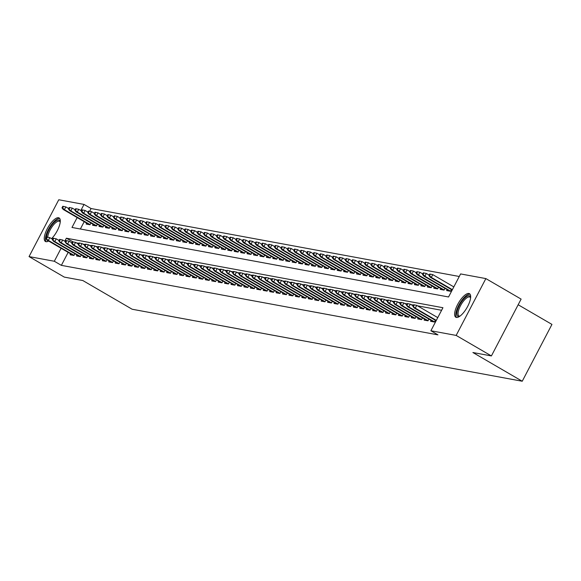 <?xml version="1.0" encoding="UTF-8"?>
<svg xmlns="http://www.w3.org/2000/svg" width="581" height="581" viewBox="0 0 581 581"><rect width="100%" height="100%" fill="white"/><g stroke="black" fill="none" stroke-linecap="round" stroke-linejoin="round"><path stroke-width="0.87" d="M456.383 317.444A13.617 4.844 120.2 0 1 455.802 317.226A13.617 4.844 120.2 0 1 458.031 303.776A13.617 4.844 120.2 0 1 468.911 293.485A13.617 4.844 120.2 0 1 469.499 293.695A13.617 4.844 120.2 0 1 467.262 307.146A13.617 4.844 120.2 0 1 456.383 317.444M48.622 241.028A13.617 4.844 120.2 0 1 46.008 241.696A13.617 4.844 120.2 0 1 45.427 241.485A13.617 4.844 120.2 0 1 47.657 228.035A13.617 4.844 120.2 0 1 58.536 217.737A13.617 4.844 120.2 0 1 59.124 217.955A13.617 4.844 120.2 0 1 59.095 226.597A13.617 4.844 120.2 0 1 51.571 238.675M518.165 304.749L551.95 324.409L522.239 381.238L132.141 309.237L82.8 280.521L64.295 277.101L29.05 256.591L58.761 199.762L84.027 204.425L80.839 210.525M459.266 276.483L91.072 208.528L84.027 204.425M77.157 217.563L71.979 227.461L448.561 296.971L460.602 273.927L485.869 278.589L456.158 335.419L430.891 330.756L442.94 307.719L66.357 238.21L64.774 241.246M456.158 335.419L491.403 355.935L521.113 299.106L485.869 278.589M431.066 320.342L430.572 321.293L434.428 322.005L435.336 320.269M424.631 319.151L424.13 320.102L427.994 320.814L428.901 319.078M418.189 317.967L417.695 318.911L421.559 319.63L422.46 317.894M411.755 316.776L411.254 317.727L415.117 318.439L416.025 316.703M405.313 315.585L404.819 316.536L408.683 317.248L409.59 315.519M398.878 314.401L398.384 315.352L402.248 316.064L403.149 314.328M392.444 313.21L391.943 314.161L395.806 314.873L396.714 313.137M386.002 312.026L385.508 312.97L389.372 313.689L390.279 311.953M379.567 310.835L379.073 311.786L382.93 312.498L383.838 310.762M373.133 309.644L372.632 310.595L376.495 311.307L377.403 309.579M366.691 308.46L366.197 309.412L370.061 310.123L370.969 308.388M360.256 307.269L359.762 308.22L363.619 308.932L364.527 307.196M353.814 306.085L353.321 307.029L357.184 307.748L358.092 306.013M347.38 304.894L346.886 305.846L350.75 306.557L351.65 304.822M340.945 303.703L340.444 304.655L344.308 305.366L345.216 303.638M334.503 302.519L334.01 303.471L337.873 304.183L338.781 302.447M328.069 301.328L327.575 302.28L331.431 302.991L332.339 301.256M321.634 300.145L321.133 301.089L324.997 301.808L325.905 300.072M315.192 298.954L314.699 299.905L318.562 300.617L319.47 298.881M308.758 297.762L308.264 298.714L312.12 299.426L313.028 297.697M302.323 296.579L301.822 297.53L305.686 298.242L306.594 296.506M295.882 295.388L295.388 296.339L299.251 297.051L300.159 295.315M289.447 294.204L288.946 295.148L292.809 295.867L293.717 294.131M283.005 293.013L282.511 293.964L286.375 294.676L287.283 292.94M276.571 291.822L276.077 292.773L279.94 293.485L280.841 291.756M270.136 290.638L269.635 291.589L273.498 292.301L274.406 290.565M263.694 289.447L263.2 290.398L267.064 291.11L267.972 289.374M257.26 288.263L256.766 289.207L260.622 289.926L261.53 288.191M250.825 287.072L250.324 288.023L254.187 288.735L255.095 286.999M244.383 285.881L243.889 286.832L247.753 287.544L248.661 285.816M237.949 284.697L237.455 285.649L241.311 286.36L242.219 284.625M231.514 283.506L231.013 284.458L234.877 285.169L235.784 283.434M225.072 282.322L224.578 283.267L228.442 283.986L229.342 282.25M218.638 281.131L218.136 282.083L222 282.794L222.908 281.059M212.196 279.94L211.702 280.892L215.566 281.603L216.473 279.875M205.761 278.757L205.267 279.708L209.131 280.42L210.031 278.684M199.327 277.565L198.825 278.517L202.689 279.229L203.597 277.493M192.885 276.382L192.391 277.326L196.255 278.045L197.162 276.309M186.45 275.191L185.956 276.142L189.813 276.854L190.721 275.118M180.016 274L179.514 274.951L183.378 275.663L184.286 273.934M173.574 272.816L173.08 273.767L176.944 274.479L177.851 272.743M167.139 271.625L166.645 272.576L170.502 273.288L171.41 271.552M160.705 270.441L160.203 271.385L164.067 272.104L164.975 270.368M154.263 269.25L153.769 270.201L157.633 270.913L158.533 269.177M147.828 268.066L147.327 269.01L151.191 269.722L152.099 267.994M141.386 266.875L140.892 267.826L144.756 268.538L145.664 266.802M134.952 265.684L134.458 266.635L138.322 267.347L139.222 265.611M128.517 264.5L128.016 265.444L131.88 266.163L132.788 264.428M122.075 263.309L121.582 264.261L125.445 264.972L126.353 263.237M115.641 262.125L115.147 263.07L119.003 263.781L119.911 262.053M109.206 260.934L108.705 261.886L112.569 262.597L113.477 260.862M102.764 259.743L102.271 260.695L106.134 261.406L107.042 259.671M96.33 258.56L95.829 259.504L99.692 260.223L100.6 258.487M89.888 257.368L89.394 258.32L93.258 259.032L94.166 257.296M83.453 256.185L82.96 257.129L86.823 257.841L87.724 256.112M77.019 254.994L76.518 255.945L80.381 256.657L81.289 254.921M91.072 208.528L89.641 211.266M84.201 221.666L80.367 229.008M86.642 223.089L86.141 224.034L90.004 224.745L90.912 223.017M93.076 224.273L92.582 225.225L96.446 225.936L97.347 224.201M99.511 225.464L99.017 226.408L102.881 227.127L103.788 225.392M105.953 226.648L105.451 227.599L109.315 228.311L110.223 226.575M112.387 227.839L111.893 228.791L115.757 229.502L116.658 227.767M118.829 229.03L118.328 229.974L122.192 230.686L123.099 228.958M125.264 230.214L124.77 231.165L128.626 231.877L129.534 230.141M131.698 231.405L131.204 232.349L135.068 233.068L135.976 231.332M138.14 232.589L137.639 233.54L141.503 234.252L142.41 232.516M144.575 233.78L144.081 234.731L147.937 235.443L148.845 233.707M151.009 234.971L150.515 235.915L154.379 236.627L155.287 234.898M157.451 236.155L156.95 237.106L160.814 237.818L161.721 236.082M163.886 237.346L163.392 238.29L167.255 239.009L168.156 237.273M170.32 238.53L169.826 239.481L173.69 240.193L174.598 238.457M176.762 239.721L176.261 240.672L180.125 241.384L181.032 239.648M183.197 240.904L182.703 241.856L186.566 242.567L187.467 240.839M189.638 242.095L189.137 243.047L193.001 243.759L193.909 242.023M196.073 243.286L195.579 244.231L199.436 244.95L200.343 243.214M202.508 244.47L202.014 245.422L205.877 246.133L206.785 244.398M208.949 245.661L208.448 246.613L212.312 247.324L213.22 245.589M215.384 246.845L214.89 247.796L218.746 248.508L219.654 246.78M221.819 248.036L221.325 248.988L225.188 249.699L226.096 247.964M228.26 249.227L227.759 250.171L231.623 250.89L232.531 249.155M234.695 250.411L234.201 251.362L238.065 252.074L238.965 250.338M241.13 251.602L240.636 252.553L244.499 253.265L245.407 251.529M247.571 252.786L247.07 253.737L250.934 254.449L251.842 252.72M254.006 253.977L253.512 254.928L257.376 255.64L258.276 253.904M260.448 255.168L259.947 256.112L263.81 256.831L264.718 255.095M266.882 256.352L266.388 257.303L270.245 258.015L271.153 256.279M273.317 257.543L272.823 258.494L276.687 259.206L277.595 257.47M279.759 258.727L279.258 259.678L283.121 260.39L284.029 258.661M286.193 259.918L285.699 260.869L289.556 261.581L290.464 259.845M292.628 261.109L292.134 262.053L295.998 262.772L296.906 261.036M299.07 262.292L298.569 263.244L302.432 263.956L303.34 262.22M305.504 263.483L305.01 264.435L308.874 265.147L309.775 263.411M311.939 264.667L311.445 265.619L315.309 266.33L316.217 264.602M318.381 265.858L317.88 266.81L321.743 267.521L322.651 265.786M324.815 267.049L324.321 267.994L328.185 268.712L329.093 266.977M331.257 268.233L330.756 269.185L334.62 269.896L335.527 268.161M337.692 269.424L337.198 270.376L341.054 271.087L341.962 269.352M344.126 270.608L343.632 271.559L347.496 272.271L348.404 270.543M350.568 271.799L350.067 272.75L353.931 273.462L354.838 271.726M357.003 272.99L356.509 273.934L360.373 274.653L361.273 272.917M363.437 274.174L362.943 275.125L366.807 275.837L367.715 274.101M369.879 275.365L369.378 276.316L373.242 277.028L374.149 275.292M376.314 276.549L375.82 277.5L379.683 278.212L380.584 276.483M382.756 277.74L382.254 278.691L386.118 279.403L387.026 277.667M389.19 278.931L388.696 279.875L392.553 280.594L393.46 278.858M395.625 280.115L395.131 281.066L398.994 281.778L399.902 280.042M402.067 281.306L401.565 282.257L405.429 282.969L406.337 281.233M408.501 282.489L408.007 283.441L411.864 284.153L412.771 282.424M414.936 283.681L414.442 284.632L418.305 285.344L419.213 283.608M421.378 284.872L420.876 285.816L424.74 286.535L425.648 284.799M427.812 286.055L427.318 287.007L431.182 287.718L432.082 285.983M434.247 287.246L433.753 288.198L437.616 288.91L438.524 287.174M440.688 288.43L440.187 289.382L444.051 290.093L444.959 288.365M447.123 289.621L446.629 290.573L450.493 291.284L451.393 289.549M68.144 252.386L61.368 265.357L437.943 334.859L430.891 330.756M441.604 310.276L417.514 305.831M413.476 305.083L411.079 304.64M407.041 303.892L404.645 303.449M400.607 302.708L398.203 302.265M394.165 301.517L391.768 301.074M387.73 300.333L385.326 299.89M381.296 299.142L378.892 298.699M374.854 297.951L372.457 297.508M368.419 296.768L366.015 296.325M361.978 295.576L359.581 295.133M355.543 294.393L353.146 293.95M349.108 293.202L346.704 292.759M342.667 292.011L340.27 291.568M336.232 290.827L333.835 290.384M329.797 289.636L327.393 289.193M323.356 288.452L320.959 288.009M316.921 287.261L314.517 286.818M310.486 286.07L308.083 285.627M304.045 284.886L301.648 284.443M297.61 283.695L295.206 283.252M291.168 282.511L288.772 282.068M284.734 281.32L282.337 280.877M278.299 280.129L275.895 279.686M271.857 278.945L269.461 278.502M265.423 277.754L263.026 277.311M258.988 276.571L256.584 276.128M252.546 275.379L250.15 274.936M246.112 274.188L243.708 273.745M239.677 273.005L237.273 272.562M233.235 271.814L230.839 271.371M226.801 270.63L224.397 270.187M220.359 269.439L217.962 268.996M213.924 268.255L211.528 267.812M207.49 267.064L205.086 266.621M201.048 265.873L198.651 265.43M194.613 264.689L192.209 264.246M188.179 263.498L185.775 263.055M181.737 262.314L179.34 261.871M175.302 261.123L172.898 260.68M168.868 259.932L166.464 259.489M162.426 258.748L160.029 258.305M155.991 257.557L153.587 257.114M149.549 256.374L147.153 255.93M143.115 255.182L140.718 254.739M136.68 253.991L134.276 253.548M130.238 252.808L127.842 252.365M123.804 251.617L121.4 251.174M117.369 250.433L114.965 249.99M110.927 249.242L108.531 248.799M104.493 248.051L102.089 247.608M98.051 246.867L95.654 246.424M91.616 245.676L89.22 245.233M85.182 244.492L82.778 244.049M78.74 243.301L76.343 242.858M70.577 253.803L70.083 254.754L73.947 255.466L74.855 253.73M491.403 355.935L472.898 352.522L522.239 381.238M61.368 265.357L54.316 261.254L29.05 256.591M61.092 248.283L54.316 261.254M72.487 241.769L71.681 243.308L72.327 243.424L73.126 241.892L66.357 238.21M52.61 239.278L49.792 237.636L48.346 240.403L74.012 255.342M46.574 238.675L47.381 237.135L46.734 237.019L45.935 238.551L48.346 240.403L47.184 240.185L73.199 255.328M49.792 237.636L47.381 237.135M45.935 238.551L47.184 240.185M63.438 206.422L62.792 206.299L61.993 207.838L62.632 207.954L63.438 206.422L65.849 206.916L64.404 209.683L63.249 209.472L89.256 224.607M62.632 207.954L64.404 209.683L90.07 224.622M65.849 206.916L68.674 208.557M63.249 209.472L61.993 207.838M48.179 240.766A11.78 4.19 120.2 0 1 47.983 240.745A11.78 4.19 120.2 0 1 46.691 239.546M46.465 237.535A11.78 4.19 120.2 0 1 51.295 225.907A11.78 4.19 120.2 0 1 58.819 220.01A11.78 4.19 120.2 0 1 60.264 221.76A11.78 4.19 120.2 0 1 60.264 221.775M60.235 222.087A10.908 3.885 -59.8 0 0 59.596 221.354A10.908 3.885 -59.8 0 0 59.124 221.187A10.908 3.885 -59.8 0 0 52.246 226.517A10.908 3.885 -59.8 0 0 47.7 237.201M59.698 218.485A13.53 4.815 -59.8 0 0 59.625 218.471A13.53 4.815 -59.8 0 0 49.189 228.042A13.53 4.815 -59.8 0 0 46.175 241.725M459.687 316.333A11.78 4.19 120.2 0 1 459.673 316.34A11.78 4.19 120.2 0 1 457.305 310.61A11.78 4.19 120.2 0 1 464.517 298.242A11.78 4.19 120.2 0 1 470.632 297.508A11.78 4.19 120.2 0 1 470.639 297.523M470.61 297.835A10.908 3.885 -59.8 0 0 469.971 297.102A10.908 3.885 -59.8 0 0 463.907 300.595A10.908 3.885 -59.8 0 0 458.489 310.682A10.908 3.885 -59.8 0 0 458.99 315.955A10.908 3.885 -59.8 0 0 459.941 316.151M470.073 294.233A13.53 4.815 -59.8 0 0 462.629 299.295A13.53 4.815 -59.8 0 0 456.346 311.271A13.53 4.815 -59.8 0 0 456.55 317.466M59.051 240.469L56.226 238.827L54.781 241.587L80.447 256.533M53.016 239.859L53.815 238.326L53.169 238.21L52.37 239.742L54.781 241.587L53.626 241.376L79.633 256.519M56.226 238.827L53.815 238.326M52.37 239.742L53.626 241.376M65.486 241.652L62.668 240.011L61.223 242.778L86.889 257.717M59.451 241.05L60.25 239.517L59.611 239.394L58.804 240.933L61.223 242.778L60.061 242.567L86.075 257.703M62.668 240.011L60.25 239.517M58.804 240.933L60.061 242.567M71.921 242.843L69.103 241.202L67.657 243.969L93.323 258.908M65.885 242.241L66.692 240.701L66.045 240.585L65.246 242.117L67.657 243.969L66.495 243.751L92.51 258.894M69.103 241.202L66.692 240.701M65.246 242.117L66.495 243.751M78.362 244.035L75.537 242.393L74.092 245.153L99.758 260.092M72.327 243.424L74.092 245.153L72.937 244.942L98.952 260.085M75.537 242.393L73.126 241.892M71.681 243.308L72.937 244.942M69.873 207.606L69.233 207.49L68.427 209.022L69.074 209.145L69.873 207.606L72.284 208.107L70.838 210.874L69.684 210.656L95.698 225.798M69.074 209.145L70.838 210.874L96.511 225.813M72.284 208.107L75.109 209.748M69.684 210.656L68.427 209.022M76.314 208.797L75.668 208.673L74.869 210.213L75.508 210.329L76.314 208.797L78.725 209.298L77.28 212.058L76.118 211.847L102.133 226.989M75.508 210.329L77.28 212.058L102.946 226.997M78.725 209.298L81.543 210.939M76.118 211.847L74.869 210.213M82.749 209.981L82.11 209.864L81.304 211.397L81.95 211.52L82.749 209.981L85.16 210.482L83.715 213.249L82.56 213.031L108.567 228.173M81.95 211.52L83.715 213.249L109.381 228.188M85.16 210.482L87.985 212.123M82.56 213.031L81.304 211.397M89.191 211.172L88.544 211.056L87.738 212.588L88.385 212.704L89.191 211.172L91.602 211.673L90.157 214.433L88.995 214.222L115.009 229.364M88.385 212.704L90.157 214.433L115.822 229.379M91.602 211.673L94.42 213.314M88.995 214.222L87.738 212.588M84.797 245.218L81.979 243.577L80.534 246.344L106.2 261.283M78.762 244.616L79.568 243.076L78.922 242.96L78.115 244.492L80.534 246.344L79.372 246.126L105.386 261.268M81.979 243.577L79.568 243.076M78.115 244.492L79.372 246.126M95.625 212.363L94.979 212.239L94.18 213.779L94.819 213.895L95.625 212.363L98.036 212.857L96.591 215.624L95.429 215.413L121.444 230.548M94.819 213.895L96.591 215.624L122.257 230.563M98.036 212.857L100.854 214.498M95.429 215.413L94.18 213.779M91.232 246.409L88.414 244.768L86.968 247.528L112.634 262.474M85.196 245.799L86.003 244.267L85.356 244.151L84.557 245.683L86.968 247.528L85.806 247.317L111.821 262.459M88.414 244.768L86.003 244.267M84.557 245.683L85.806 247.317M102.06 213.547L101.421 213.43L100.615 214.963L101.261 215.086L102.06 213.547L104.471 214.048L103.026 216.815L101.871 216.597L127.885 231.739M101.261 215.086L103.026 216.815L128.691 231.754M104.471 214.048L107.296 215.689M101.871 216.597L100.615 214.963M97.673 247.593L94.848 245.952L93.403 248.719L119.069 263.658M91.638 246.99L92.437 245.458L91.798 245.335L90.992 246.874L93.403 248.719L92.248 248.508L118.263 263.643M94.848 245.952L92.437 245.458M90.992 246.874L92.248 248.508M108.502 214.738L107.855 214.614L107.049 216.154L107.696 216.27L108.502 214.738L110.913 215.239L109.468 217.998L108.306 217.788L134.32 232.93M107.696 216.27L109.468 217.998L135.133 232.937M110.913 215.239L113.731 216.88M108.306 217.788L107.049 216.154M104.108 248.784L101.29 247.143L99.845 249.91L125.511 264.849M98.073 248.181L98.879 246.642L98.233 246.526L97.426 248.058L99.845 249.91L98.683 249.692L124.697 264.834M101.29 247.143L98.879 246.642M97.426 248.058L98.683 249.692M114.936 215.921L114.29 215.805L113.491 217.338L114.13 217.461L114.936 215.921L117.347 216.422L115.902 219.19L114.74 218.972L140.755 234.114M114.13 217.461L115.902 219.19L141.568 234.128M117.347 216.422L120.165 218.064M114.74 218.972L113.491 217.338M110.55 249.975L107.725 248.334L106.279 251.094L131.945 266.033M104.507 249.365L105.314 247.833L104.667 247.709L103.868 249.249L106.279 251.094L105.125 250.883L131.132 266.025M107.725 248.334L105.314 247.833M103.868 249.249L105.125 250.883M121.371 217.112L120.732 216.996L119.926 218.529L120.572 218.645L121.371 217.112L123.782 217.614L122.337 220.373L121.182 220.163L147.196 235.305M120.572 218.645L122.337 220.373L148.002 235.32M123.782 217.614L126.607 219.255M121.182 220.163L119.926 218.529M116.984 251.159L114.159 249.518L112.714 252.285L138.387 267.224M110.949 250.556L111.748 249.017L111.109 248.9L110.303 250.433L112.714 252.285L111.559 252.067L137.574 267.209M114.159 249.518L111.748 249.017M110.303 250.433L111.559 252.067M127.813 218.296L127.166 218.18L126.367 219.72L127.007 219.836L127.813 218.296L130.224 218.797L128.779 221.564L127.617 221.354L153.631 236.489M127.007 219.836L128.779 221.564L154.444 236.503M130.224 218.797L133.042 220.439M127.617 221.354L126.367 219.72M123.419 252.35L120.601 250.709L119.156 253.469L144.822 268.415M117.384 251.74L118.19 250.208L117.544 250.091L116.745 251.624L119.156 253.469L117.994 253.258L144.008 268.4M120.601 250.709L118.19 250.208M116.745 251.624L117.994 253.258M134.247 219.487L133.601 219.371L132.802 220.903L133.448 221.027L134.247 219.487L136.658 219.988L135.213 222.755L134.058 222.538L160.065 237.68M133.448 221.027L135.213 222.755L160.879 237.694M136.658 219.988L139.484 221.63M134.058 222.538L132.802 220.903M129.861 253.534L127.036 251.893L125.59 254.66L151.256 269.599M123.826 252.931L124.624 251.391L123.985 251.275L123.179 252.815L125.59 254.66L124.436 254.449L150.443 269.584M127.036 251.893L124.624 251.391M123.179 252.815L124.436 254.449M140.682 220.678L140.043 220.555L139.237 222.095L139.883 222.211L140.682 220.678L143.093 221.179L141.648 223.939L140.493 223.729L166.507 238.871M139.883 222.211L141.648 223.939L167.321 238.878M143.093 221.179L145.918 222.821M140.493 223.729L139.237 222.095M136.295 254.725L133.477 253.084L132.032 255.851L157.698 270.79M130.26 254.122L131.066 252.582L130.42 252.466L129.614 253.999L132.032 255.851L130.87 255.633L156.885 270.775M133.477 253.084L131.066 252.582M129.614 253.999L130.87 255.633M147.124 221.862L146.477 221.746L145.678 223.278L146.318 223.402L147.124 221.862L149.535 222.363L148.09 225.13L146.928 224.912L172.942 240.055M146.318 223.402L148.09 225.13L173.755 240.069M149.535 222.363L152.353 224.005M146.928 224.912L145.678 223.278M142.73 255.916L139.912 254.275L138.467 257.034L164.132 271.973M136.695 255.306L137.501 253.774L136.855 253.65L136.056 255.19L138.467 257.034L137.305 256.824L163.319 271.966M139.912 254.275L137.501 253.774M136.056 255.19L137.305 256.824M153.558 223.053L152.919 222.937L152.113 224.469L152.759 224.586L153.558 223.053L155.969 223.554L154.524 226.314L153.369 226.103L179.376 241.246M152.759 224.586L154.524 226.314L180.19 241.26M155.969 223.554L158.795 225.196M153.369 226.103L152.113 224.469M149.172 257.1L146.347 255.458L144.901 258.225L170.567 273.164M143.137 256.497L143.935 254.957L143.296 254.841L142.49 256.374L144.901 258.225L143.747 258.008L169.761 273.15M146.347 255.458L143.935 254.957M142.49 256.374L143.747 258.008M160 224.237L159.354 224.121L158.548 225.66L159.194 225.777L160 224.237L162.411 224.738L160.966 227.505L159.804 227.294L185.818 242.43M159.194 225.777L160.966 227.505L186.632 242.444M162.411 224.738L165.229 226.379M159.804 227.294L158.548 225.66M155.606 258.291L152.788 256.649L151.343 259.409L177.009 274.355M149.571 257.681L150.377 256.148L149.731 256.032L148.925 257.565L151.343 259.409L150.181 259.199L176.196 274.341M152.788 256.649L150.377 256.148M148.925 257.565L150.181 259.199M166.435 225.428L165.788 225.312L164.989 226.844L165.629 226.968L166.435 225.428L168.846 225.929L167.401 228.696L166.239 228.478L192.253 243.621M165.629 226.968L167.401 228.696L193.066 243.635M168.846 225.929L171.664 227.57M166.239 228.478L164.989 226.844M162.041 259.475L159.223 257.833L157.778 260.6L183.443 275.539M156.006 258.872L156.812 257.332L156.166 257.216L155.367 258.756L157.778 260.6L156.616 260.39L182.63 275.525M159.223 257.833L156.812 257.332M155.367 258.756L156.616 260.39M172.869 226.619L172.23 226.496L171.424 228.035L172.07 228.151L172.869 226.619L175.28 227.12L173.835 229.88L172.68 229.669L198.695 244.812M172.07 228.151L173.835 229.88L199.501 244.819M175.28 227.12L178.106 228.761M172.68 229.669L171.424 228.035M168.483 260.666L165.658 259.024L164.212 261.791L189.878 276.73M162.448 260.063L163.246 258.523L162.607 258.407L161.801 259.939L164.212 261.791L163.058 261.573L189.072 276.716M165.658 259.024L163.246 258.523M161.801 259.939L163.058 261.573M179.311 227.803L178.665 227.687L177.859 229.219L178.505 229.342L179.311 227.803L181.722 228.304L180.277 231.071L179.115 230.853L205.129 245.995M178.505 229.342L180.277 231.071L205.943 246.01M181.722 228.304L184.54 229.945M179.115 230.853L177.859 229.219M174.917 261.857L172.099 260.215L170.654 262.975L196.32 277.914M168.882 261.247L169.688 259.714L169.042 259.591L168.243 261.13L170.654 262.975L169.492 262.765L195.506 277.907M172.099 260.215L169.688 259.714M168.243 261.13L169.492 262.765M185.746 228.994L185.099 228.878L184.3 230.41L184.94 230.526L185.746 228.994L188.157 229.495L186.712 232.255L185.55 232.044L211.564 247.186M184.94 230.526L186.712 232.255L212.377 247.194M188.157 229.495L190.982 231.136M185.55 232.044L184.3 230.41M181.359 263.04L178.534 261.399L177.089 264.166L202.754 279.105M175.324 262.438L176.123 260.898L175.477 260.782L174.678 262.314L177.089 264.166L175.934 263.948L201.941 279.091M178.534 261.399L176.123 260.898M174.678 262.314L175.934 263.948M192.18 230.178L191.541 230.061L190.735 231.601L191.381 231.717L192.18 230.178L194.591 230.679L193.146 233.446L191.991 233.235L218.006 248.37M191.381 231.717L193.146 233.446L218.812 248.385M194.591 230.679L197.417 232.32M191.991 233.235L190.735 231.601M187.794 264.232L184.969 262.59L183.523 265.35L209.196 280.289M181.759 263.621L182.557 262.089L181.918 261.973L181.112 263.505L183.523 265.35L182.369 265.139L208.383 280.282M184.969 262.59L182.557 262.089M181.112 263.505L182.369 265.139M198.622 231.369L197.976 231.253L197.177 232.785L197.816 232.908L198.622 231.369L201.033 231.87L199.588 234.637L198.426 234.419L224.44 249.561M197.816 232.908L199.588 234.637L225.254 249.576M201.033 231.87L203.851 233.511M198.426 234.419L197.177 232.785M194.228 265.415L191.41 263.774L189.965 266.541L215.631 281.48M188.193 264.813L188.999 263.273L188.353 263.157L187.554 264.696L189.965 266.541L188.803 266.33L214.817 281.465M191.41 263.774L188.999 263.273M187.554 264.696L188.803 266.33M205.057 232.56L204.41 232.436L203.611 233.976L204.258 234.092L205.057 232.56L207.468 233.061L206.023 235.821L204.868 235.61L230.875 250.752M204.258 234.092L206.023 235.821L231.688 250.76M207.468 233.061L210.293 234.702M204.868 235.61L203.611 233.976M200.67 266.606L197.845 264.965L196.4 267.732L222.065 282.671M194.635 266.004L195.434 264.464L194.795 264.348L193.989 265.88L196.4 267.732L195.245 267.514L221.252 282.656M197.845 264.965L195.434 264.464M193.989 265.88L195.245 267.514M211.491 233.744L210.852 233.627L210.046 235.16L210.692 235.283L211.491 233.744L213.902 234.245L212.457 237.012L211.302 236.794L237.317 251.936M210.692 235.283L212.457 237.012L238.13 251.951M213.902 234.245L216.728 235.886M211.302 236.794L210.046 235.16M207.105 267.797L204.287 266.156L202.842 268.916L228.507 283.855M201.07 267.187L201.876 265.655L201.229 265.532L200.423 267.071L202.842 268.916L201.68 268.705L227.694 283.848M204.287 266.156L201.876 265.655M200.423 267.071L201.68 268.705M217.933 234.935L217.287 234.818L216.488 236.351L217.127 236.467L217.933 234.935L220.344 235.436L218.899 238.195L217.737 237.985L243.751 253.127M217.127 236.467L218.899 238.195L244.565 253.134M220.344 235.436L223.162 237.077M217.737 237.985L216.488 236.351M213.539 268.981L210.721 267.34L209.276 270.107L234.942 285.046M207.504 268.378L208.31 266.839L207.664 266.723L206.865 268.255L209.276 270.107L208.114 269.889L234.128 285.031M210.721 267.34L208.31 266.839M206.865 268.255L208.114 269.889M219.981 270.172L217.156 268.531L215.711 271.291L241.376 286.23M213.946 269.562L214.745 268.03L214.106 267.914L213.3 269.446L215.711 271.291L214.556 271.08L240.57 286.222M217.156 268.531L214.745 268.03M213.3 269.446L214.556 271.08M226.416 271.356L223.598 269.715L222.153 272.482L247.818 287.421M220.381 270.753L221.187 269.214L220.54 269.097L219.734 270.637L222.153 272.482L220.991 272.271L247.005 287.406M223.598 269.715L221.187 269.214M219.734 270.637L220.991 272.271M224.368 236.118L223.729 236.002L222.922 237.542L223.569 237.658L224.368 236.118L226.779 236.62L225.334 239.387L224.179 239.176L250.186 254.311M223.569 237.658L225.334 239.387L250.999 254.325M226.779 236.62L229.604 238.261M224.179 239.176L222.922 237.542M230.81 237.309L230.163 237.193L229.357 238.726L230.003 238.849L230.81 237.309L233.221 237.811L231.775 240.578L230.613 240.36L256.628 255.502M230.003 238.849L231.775 240.578L257.441 255.517M233.221 237.811L236.039 239.452M230.613 240.36L229.357 238.726M237.244 238.5L236.598 238.377L235.799 239.917L236.438 240.033L237.244 238.5L239.655 238.994L238.21 241.761L237.048 241.551L263.062 256.693M236.438 240.033L238.21 241.761L263.876 256.7M239.655 238.994L242.473 240.643M237.048 241.551L235.799 239.917M232.858 272.547L230.032 270.906L228.587 273.673L254.253 288.612M226.815 271.944L227.621 270.405L226.975 270.288L226.176 271.821L228.587 273.673L227.425 273.455L253.439 288.597M230.032 270.906L227.621 270.405M226.176 271.821L227.425 273.455M243.679 239.684L243.04 239.568L242.233 241.1L242.88 241.224L243.679 239.684L246.09 240.185L244.645 242.952L243.49 242.735L269.504 257.877M242.88 241.224L244.645 242.952L270.31 257.891M246.09 240.185L248.915 241.827M243.49 242.735L242.233 241.1M239.292 273.738L236.467 272.09L235.022 274.857L260.695 289.796M233.257 273.128L234.056 271.596L233.417 271.472L232.611 273.012L235.022 274.857L233.867 274.646L259.881 289.788M236.467 272.09L234.056 271.596M232.611 273.012L233.867 274.646M250.12 240.875L249.474 240.752L248.668 242.292L249.314 242.408L250.12 240.875L252.532 241.376L251.086 244.136L249.924 243.926L275.939 259.068M249.314 242.408L251.086 244.136L276.752 259.075M252.532 241.376L255.35 243.018M249.924 243.926L248.668 242.292M245.727 274.922L242.909 273.281L241.464 276.048L267.129 290.987M239.692 274.319L240.498 272.779L239.851 272.663L239.052 274.196L241.464 276.048L240.302 275.83L266.316 290.972M242.909 273.281L240.498 272.779M239.052 274.196L240.302 275.83M256.555 242.059L255.909 241.943L255.11 243.483L255.749 243.599L256.555 242.059L258.966 242.56L257.521 245.327L256.359 245.117L282.373 260.252M255.749 243.599L257.521 245.327L283.187 260.266M258.966 242.56L261.791 244.202M256.359 245.117L255.11 243.483M252.169 276.113L249.343 274.472L247.898 277.231L273.564 292.17M246.133 275.503L246.932 273.971L246.286 273.847L245.487 275.387L247.898 277.231L246.743 277.021L272.75 292.163M249.343 274.472L246.932 273.971M245.487 275.387L246.743 277.021M262.99 243.25L262.351 243.134L261.544 244.666L262.191 244.79L262.99 243.25L265.401 243.751L263.956 246.518L262.801 246.3L288.815 261.443M262.191 244.79L263.956 246.518L289.628 261.457M265.401 243.751L268.226 245.393M262.801 246.3L261.544 244.666M258.603 277.297L255.778 275.655L254.333 278.422L280.006 293.361M252.568 276.694L253.367 275.154L252.728 275.038L251.922 276.578L254.333 278.422L253.178 278.212L279.192 293.347M255.778 275.655L253.367 275.154M251.922 276.578L253.178 278.212M269.431 244.441L268.785 244.318L267.986 245.857L268.625 245.974L269.431 244.441L271.843 244.935L270.397 247.702L269.235 247.491L295.25 262.634M268.625 245.974L270.397 247.702L296.063 262.641M271.843 244.935L274.66 246.584M269.235 247.491L267.986 245.857M265.038 278.488L262.22 276.846L260.775 279.614L286.44 294.552M259.003 277.885L259.809 276.345L259.162 276.229L258.363 277.762L260.775 279.614L259.613 279.396L285.627 294.538M262.22 276.846L259.809 276.345M258.363 277.762L259.613 279.396M275.866 245.625L275.22 245.509L274.421 247.041L275.067 247.165L275.866 245.625L278.277 246.126L276.832 248.893L275.677 248.675L301.684 263.818M275.067 247.165L276.832 248.893L302.498 263.832M278.277 246.126L281.102 247.767M275.677 248.675L274.421 247.041M271.48 279.679L268.654 278.03L267.209 280.797L292.875 295.736M265.444 279.069L266.243 277.536L265.604 277.413L264.798 278.953L267.209 280.797L266.054 280.587L292.061 295.729M268.654 278.03L266.243 277.536M264.798 278.953L266.054 280.587M282.301 246.816L281.662 246.693L280.855 248.232L281.502 248.348L282.301 246.816L284.719 247.317L283.274 250.077L282.112 249.866L308.126 265.009M281.502 248.348L283.274 250.077L308.939 265.016M284.719 247.317L287.537 248.958M282.112 249.866L280.855 248.232M277.914 280.863L275.096 279.221L273.651 281.988L299.317 296.927M271.879 280.26L272.685 278.72L272.039 278.604L271.233 280.136L273.651 281.988L272.489 281.77L298.503 296.913M275.096 279.221L272.685 278.72M271.233 280.136L272.489 281.77M288.742 248L288.096 247.884L287.297 249.423L287.936 249.54L288.742 248L291.154 248.501L289.708 251.268L288.546 251.057L314.561 266.192M287.936 249.54L289.708 251.268L315.374 266.207M291.154 248.501L293.971 250.142M288.546 251.057L287.297 249.423M284.349 282.054L281.531 280.412L280.086 283.172L305.751 298.111M278.314 281.444L279.12 279.911L278.473 279.788L277.674 281.327L280.086 283.172L278.924 282.962L304.938 298.104M281.531 280.412L279.12 279.911M277.674 281.327L278.924 282.962M295.177 249.191L294.538 249.075L293.732 250.607L294.378 250.731L295.177 249.191L297.588 249.692L296.143 252.459L294.988 252.241L321.002 267.383M294.378 250.731L296.143 252.459L321.809 267.398M297.588 249.692L300.413 251.333M294.988 252.241L293.732 250.607M290.79 283.237L287.965 281.596L286.52 284.363L312.186 299.302M284.755 282.635L285.554 281.095L284.915 280.979L284.109 282.519L286.52 284.363L285.365 284.153L311.38 299.288M287.965 281.596L285.554 281.095M284.109 282.519L285.365 284.153M301.619 250.382L300.973 250.258L300.166 251.798L300.813 251.914L301.619 250.382L304.03 250.876L302.585 253.643L301.423 253.432L327.437 268.575M300.813 251.914L302.585 253.643L328.25 268.582M304.03 250.876L306.848 252.524M301.423 253.432L300.166 251.798M297.225 284.429L294.407 282.787L292.962 285.554L318.628 300.493M291.19 283.826L291.996 282.286L291.35 282.17L290.544 283.702L292.962 285.554L291.8 285.336L317.814 300.479M294.407 282.787L291.996 282.286M290.544 283.702L291.8 285.336M308.053 251.566L307.407 251.45L306.608 252.982L307.247 253.105L308.053 251.566L310.465 252.067L309.019 254.834L307.857 254.616L333.872 269.758M307.247 253.105L309.019 254.834L334.685 269.773M310.465 252.067L313.282 253.708M307.857 254.616L306.608 252.982M303.667 285.62L300.842 283.971L299.397 286.738L325.062 301.677M297.625 285.01L298.431 283.477L297.784 283.354L296.985 284.893L299.397 286.738L298.235 286.527L324.249 301.67M300.842 283.971L298.431 283.477M296.985 284.893L298.235 286.527M314.488 252.757L313.849 252.633L313.043 254.173L313.689 254.289L314.488 252.757L316.899 253.258L315.454 256.018L314.299 255.807L340.313 270.949M313.689 254.289L315.454 256.018L341.12 270.957M316.899 253.258L319.724 254.899M314.299 255.807L313.043 254.173M310.101 286.803L307.276 285.162L305.831 287.929L331.504 302.868M304.066 286.201L304.865 284.661L304.226 284.545L303.42 286.077L305.831 287.929L304.676 287.711L330.691 302.854M307.276 285.162L304.865 284.661M303.42 286.077L304.676 287.711M320.93 253.941L320.284 253.824L319.477 255.364L320.124 255.48L320.93 253.941L323.341 254.442L321.896 257.209L320.734 256.998L346.748 272.133M320.124 255.48L321.896 257.209L347.561 272.148M323.341 254.442L326.159 256.083M320.734 256.998L319.477 255.364M316.536 287.994L313.718 286.353L312.273 289.113L337.939 304.052M310.501 287.384L311.307 285.852L310.661 285.729L309.862 287.268L312.273 289.113L311.111 288.902L337.125 304.045M313.718 286.353L311.307 285.852M309.862 287.268L311.111 288.902M327.364 255.132L326.718 255.015L325.919 256.548L326.558 256.671L327.364 255.132L329.776 255.633L328.33 258.4L327.176 258.182L353.183 273.324M326.558 256.671L328.33 258.4L353.996 273.339M329.776 255.633L332.601 257.274M327.176 258.182L325.919 256.548M322.978 289.178L320.153 287.537L318.708 290.304L344.373 305.243M316.943 288.575L317.742 287.036L317.095 286.92L316.296 288.459L318.708 290.304L317.553 290.093L343.56 305.228M320.153 287.537L317.742 287.036M316.296 288.459L317.553 290.093M333.799 256.323L333.16 256.199L332.354 257.739L333 257.855L333.799 256.323L336.21 256.817L334.765 259.584L333.61 259.373L359.624 274.515M333 257.855L334.765 259.584L360.438 274.522M336.21 256.817L339.035 258.465M333.61 259.373L332.354 257.739M329.412 290.369L326.595 288.728L325.149 291.495L350.815 306.434M323.377 289.766L324.176 288.227L323.537 288.111L322.731 289.643L325.149 291.495L323.987 291.277L350.002 306.419M326.595 288.728L324.176 288.227M322.731 289.643L323.987 291.277M340.241 257.506L339.594 257.39L338.796 258.923L339.435 259.046L340.241 257.506L342.652 258.008L341.207 260.775L340.045 260.557L366.059 275.699M339.435 259.046L341.207 260.775L366.872 275.714M342.652 258.008L345.47 259.649M340.045 260.557L338.796 258.923M335.847 291.56L333.029 289.912L331.584 292.679L357.25 307.618M329.812 290.95L330.618 289.418L329.972 289.294L329.173 290.834L331.584 292.679L330.422 292.468L356.436 307.61M333.029 289.912L330.618 289.418M329.173 290.834L330.422 292.468M346.675 258.698L346.036 258.574L345.23 260.114L345.877 260.23L346.675 258.698L349.087 259.199L347.641 261.958L346.487 261.748L372.494 276.89M345.877 260.23L347.641 261.958L373.307 276.897M349.087 259.199L351.912 260.84M346.487 261.748L345.23 260.114M342.289 292.744L339.464 291.103L338.019 293.87L363.684 308.809M336.254 292.141L337.053 290.602L336.414 290.485L335.607 292.018L338.019 293.87L336.864 293.652L362.878 308.794M339.464 291.103L337.053 290.602M335.607 292.018L336.864 293.652M353.117 259.881L352.471 259.765L351.665 261.305L352.311 261.421L353.117 259.881L355.528 260.382L354.083 263.149L352.921 262.932L378.935 278.074M352.311 261.421L354.083 263.149L379.749 278.088M355.528 260.382L358.346 262.024M352.921 262.932L351.665 261.305M348.723 293.935L345.906 292.294L344.46 295.054L370.126 309.993M342.688 293.325L343.494 291.793L342.848 291.669L342.042 293.209L344.46 295.054L343.298 294.843L369.313 309.985M345.906 292.294L343.494 291.793M342.042 293.209L343.298 294.843M359.552 261.072L358.905 260.956L358.107 262.489L358.746 262.612L359.552 261.072L361.963 261.573L360.518 264.34L359.356 264.123L385.37 279.265M358.746 262.612L360.518 264.34L386.183 279.279M361.963 261.573L364.781 263.215M359.356 264.123L358.107 262.489M355.158 295.119L352.34 293.478L350.895 296.245L376.561 311.184M349.123 294.516L349.929 292.977L349.283 292.86L348.484 294.4L350.895 296.245L349.733 296.027L375.747 311.169M352.34 293.478L349.929 292.977M348.484 294.4L349.733 296.027M365.986 262.263L365.347 262.14L364.541 263.68L365.188 263.796L365.986 262.263L368.398 262.757L366.952 265.524L365.798 265.314L391.812 280.456M365.188 263.796L366.952 265.524L392.618 280.463M368.398 262.757L371.223 264.406M365.798 265.314L364.541 263.68M361.6 296.31L358.775 294.669L357.33 297.436L382.995 312.375M355.565 295.707L356.364 294.168L355.725 294.051L354.918 295.584L357.33 297.436L356.175 297.218L382.189 312.36M358.775 294.669L356.364 294.168M354.918 295.584L356.175 297.218M372.428 263.447L371.782 263.331L370.976 264.863L371.622 264.987L372.428 263.447L374.839 263.948L373.394 266.715L372.232 266.497L398.246 281.64M371.622 264.987L373.394 266.715L399.06 281.654M374.839 263.948L377.657 265.59M372.232 266.497L370.976 264.863M368.034 297.501L365.217 295.852L363.771 298.619L389.437 313.558M361.999 296.891L362.805 295.359L362.159 295.235L361.353 296.775L363.771 298.619L362.609 298.409L388.624 313.551M365.217 295.852L362.805 295.359M361.353 296.775L362.609 298.409M378.863 264.638L378.216 264.515L377.418 266.054L378.057 266.171L378.863 264.638L381.274 265.139L379.829 267.899L378.667 267.688L404.681 282.831M378.057 266.171L379.829 267.899L405.494 282.838M381.274 265.139L384.092 266.781M378.667 267.688L377.418 266.054M374.476 298.685L371.651 297.044L370.206 299.811L395.872 314.749M368.434 298.082L369.24 296.542L368.594 296.426L367.795 297.959L370.206 299.811L369.051 299.593L395.058 314.735M371.651 297.044L369.24 296.542M367.795 297.959L369.051 299.593M385.297 265.822L384.658 265.706L383.852 267.245L384.499 267.362L385.297 265.822L387.709 266.323L386.263 269.09L385.109 268.872L411.123 284.015M384.499 267.362L386.263 269.09L411.929 284.029M387.709 266.323L390.534 267.964M385.109 268.872L383.852 267.245M380.911 299.876L378.086 298.235L376.641 300.994L402.313 315.933M374.876 299.266L375.675 297.733L375.035 297.61L374.229 299.15L376.641 300.994L375.486 300.784L401.5 315.926M378.086 298.235L375.675 297.733M374.229 299.15L375.486 300.784M391.739 267.013L391.093 266.897L390.294 268.429L390.933 268.545L391.739 267.013L394.15 267.514L392.705 270.281L391.543 270.063L417.557 285.206M390.933 268.545L392.705 270.281L418.371 285.22M394.15 267.514L396.968 269.156M391.543 270.063L390.294 268.429M387.345 301.06L384.528 299.418L383.082 302.185L408.748 317.124M381.31 300.457L382.116 298.917L381.47 298.801L380.671 300.341L383.082 302.185L381.92 301.967L407.935 317.11M384.528 299.418L382.116 298.917M380.671 300.341L381.92 301.967M398.174 268.204L397.527 268.081L396.729 269.62L397.375 269.737L398.174 268.204L400.585 268.698L399.14 271.465L397.985 271.254L423.992 286.397M397.375 269.737L399.14 271.465L424.805 286.404M400.585 268.698L403.41 270.347M397.985 271.254L396.729 269.62M393.787 302.251L390.962 300.609L389.517 303.376L415.183 318.315M387.752 301.641L388.551 300.108L387.912 299.992L387.106 301.524L389.517 303.376L388.362 303.159L414.369 318.301M390.962 300.609L388.551 300.108M387.106 301.524L388.362 303.159M404.608 269.388L403.969 269.272L403.163 270.804L403.81 270.928L404.608 269.388L407.02 269.889L405.574 272.656L404.42 272.438L430.434 287.58M403.81 270.928L405.574 272.656L431.247 287.595M407.02 269.889L409.845 271.53M404.42 272.438L403.163 270.804M400.222 303.442L397.404 301.793L395.959 304.56L421.624 319.499M394.187 302.832L394.993 301.299L394.346 301.176L393.54 302.716L395.959 304.56L394.797 304.35L420.811 319.492M397.404 301.793L394.993 301.299M393.54 302.716L394.797 304.35M411.05 270.579L410.404 270.455L409.605 271.995L410.244 272.111L411.05 270.579L413.461 271.08L412.016 273.84L410.854 273.629L436.868 288.772M410.244 272.111L412.016 273.84L437.682 288.779M413.461 271.08L416.279 272.721M410.854 273.629L409.605 271.995M406.656 304.626L403.839 302.984L402.393 305.751L428.059 320.69M400.621 304.023L401.427 302.483L400.781 302.367L399.982 303.899L402.393 305.751L401.231 305.533L427.246 320.676M403.839 302.984L401.427 302.483M399.982 303.899L401.231 305.533M417.485 271.763L416.846 271.647L416.04 273.186L416.686 273.302L417.485 271.763L419.896 272.264L418.451 275.031L417.296 274.813L443.303 289.955M416.686 273.302L418.451 275.031L444.116 289.97M419.896 272.264L422.721 273.905M417.296 274.813L416.04 273.186M413.098 305.817L410.273 304.175L408.828 306.935L434.494 321.874M407.063 305.207L407.862 303.674L407.223 303.551L406.417 305.09L408.828 306.935L407.673 306.724L433.687 321.867M410.273 304.175L407.862 303.674M406.417 305.09L407.673 306.724M423.927 272.954L423.28 272.838L422.474 274.37L423.121 274.486L423.927 272.954L426.338 273.455L424.893 276.222L423.731 276.004L449.745 291.146M423.121 274.486L424.893 276.222L450.558 291.161M426.338 273.455L429.156 275.096M423.731 276.004L422.474 274.37M437.762 317.618L416.715 305.359L415.27 308.126L436.316 320.378M413.498 306.398L414.304 304.858L413.657 304.742L412.851 306.281L415.27 308.126L414.108 307.908L436.135 320.734M416.715 305.359L414.304 304.858M412.851 306.281L414.108 307.908M430.361 274.145L429.715 274.021L428.916 275.561L429.555 275.677L430.361 274.145L432.772 274.639L431.327 277.406L430.165 277.195L452.192 290.013M429.555 275.677L431.327 277.406L452.381 289.658M432.772 274.639L453.826 286.898M430.165 277.195L428.916 275.561"/></g></svg>
